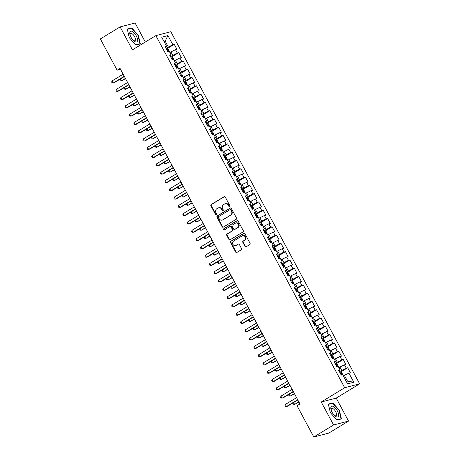 <?xml version="1.0" encoding="UTF-8"?>
<svg xmlns="http://www.w3.org/2000/svg" width="460" height="460" viewBox="0 0 460 460"><rect width="100%" height="100%" fill="white"/><g stroke="black" fill="none" stroke-linecap="round" stroke-linejoin="round"><path stroke-width="0.69" d="M229.701 206.592A0.65 0.586 -104.6 0 0 229.902 205.718L225.262 197.07A0.931 0.834 -104.6 0 0 224.106 196.69L211.174 204.562A0.931 0.834 -104.6 0 0 210.893 205.815L215.527 214.463A0.65 0.586 -104.6 0 0 216.338 214.728A0.65 0.586 -104.6 0 0 216.533 213.854L215.935 212.733A2.973 2.668 -104.6 0 1 216.838 208.731L217.913 208.07A2.973 2.668 -104.6 0 1 218.563 207.799A2.973 2.668 -104.6 0 1 221.611 209.277L222.214 210.398A0.65 0.586 -104.6 0 0 223.019 210.663A0.65 0.586 -104.6 0 0 223.215 209.783L222.617 208.667A2.973 2.668 -104.6 0 1 223.52 204.66L224.595 204.004A2.973 2.668 -104.6 0 1 225.245 203.728A2.973 2.668 -104.6 0 1 228.292 205.212L228.896 206.327A0.65 0.586 -104.6 0 0 229.701 206.592M245.013 246.428A0.931 0.834 -104.6 0 0 246.163 246.807L249.791 244.599A0.931 0.834 -104.6 0 0 250.073 243.346L244.927 233.743A0.931 0.834 -104.6 0 0 243.771 233.364L230.839 241.236A0.931 0.834 -104.6 0 0 230.558 242.489L235.704 252.091A0.931 0.834 -104.6 0 0 236.86 252.471L241.241 249.803A0.931 0.834 -104.6 0 0 241.523 248.549L239.321 244.438A0.931 0.834 -104.6 0 0 238.165 244.064L235.992 245.387A2.49 2.231 -104.6 0 1 233.657 241.028L242.173 235.848A2.49 2.231 -104.6 0 1 244.507 240.2L243.087 241.069A0.931 0.834 -104.6 0 0 242.805 242.316L245.013 246.428L245.416 246.324A0.931 0.834 -104.6 0 0 246.157 246.813M333.563 424.971L348.536 421.072L336.22 398.101L321.247 402L333.563 424.971L313.8 437L297.034 405.737L299.96 403.955L120.048 68.413L117.122 70.196L120.526 69.305M321.247 402L344.672 387.74L155.859 35.615L170.838 31.717L359.645 383.841L344.672 387.74M145.302 42.038L135.096 23L120.117 26.898L132.434 49.87L155.859 35.615M120.117 26.898L100.355 38.928L117.122 70.196M236.221 219.282A0.931 0.834 -104.6 0 0 236.503 218.028L231.351 208.426A0.931 0.834 -104.6 0 0 230.195 208.046L217.264 215.918A0.931 0.834 -104.6 0 0 216.982 217.172L222.134 226.774A0.931 0.834 -104.6 0 0 223.284 227.154L236.221 219.282M238.136 221.082L243.288 230.69A0.931 0.834 -104.6 0 1 243.006 231.938L230.075 239.809A0.931 0.834 -104.6 0 1 228.919 239.436L226.717 235.324A0.931 0.834 -104.6 0 1 226.998 234.071L232.242 230.88A0.931 0.834 -104.6 0 0 232.524 229.626L231.064 226.901A0.931 0.834 -104.6 0 0 229.908 226.527L224.445 229.85A0.65 0.586 -104.6 0 1 223.6 229.505A0.65 0.586 -104.6 0 1 223.836 228.706L236.98 220.708A0.931 0.834 -104.6 0 1 238.136 221.082M167.221 48.622L174.259 44.338L172.822 44.712L167.934 35.587L161.702 37.214L166.589 46.333L165.151 46.707L167.82 51.687L169.257 51.313L171.039 54.625L169.602 54.999L172.27 59.978L173.708 59.604L175.484 62.922L174.047 63.296L176.715 68.27L178.152 67.896L179.929 71.214L178.492 71.587L181.159 76.561L182.597 76.188L184.38 79.505L182.942 79.879L185.61 84.859L187.047 84.485L188.824 87.802L187.387 88.176L190.055 93.15L191.492 92.776L193.269 96.094L191.831 96.468L194.499 101.441L195.937 101.068L197.719 104.385L196.282 104.759L198.95 109.739L200.387 109.365L202.164 112.677L200.727 113.056L203.395 118.03L204.832 117.656L206.609 120.974L205.171 121.348L207.839 126.322L209.277 125.948L211.059 129.266L209.622 129.639L212.29 134.613L213.727 134.239L215.504 137.557L214.067 137.931L216.735 142.91L218.172 142.537L219.949 145.854L218.517 146.228L221.185 151.202L222.617 150.828L224.399 154.146L222.962 154.52L225.63 159.493L227.067 159.12L228.844 162.438L227.407 162.811L230.075 167.791L231.512 167.417L233.289 170.735L231.857 171.108L234.525 176.082L235.957 175.708L237.739 179.026L236.302 179.4L238.97 184.374L240.407 184L242.184 187.318L240.747 187.691L243.415 192.671L244.852 192.291L246.629 195.609L245.197 195.983L247.865 200.962L249.303 200.589L251.079 203.906L249.642 204.28L252.31 209.254L253.747 208.88L255.524 212.198L254.087 212.572L256.755 217.545L258.192 217.172L259.975 220.489L258.537 220.863L261.205 225.843L262.643 225.469L264.419 228.787L262.982 229.16L265.65 234.134L267.087 233.761L268.864 237.078L267.427 237.452L270.095 242.426L271.532 242.052L273.315 245.37L271.877 245.743L274.545 250.723L275.983 250.343L277.76 253.661L276.322 254.035L278.99 259.014L280.427 258.641L282.204 261.958L280.767 262.332L283.435 267.306L284.872 266.932L286.655 270.25L285.217 270.624L287.885 275.597L289.323 275.224L291.099 278.541L289.662 278.915L292.33 283.895L293.767 283.521L295.544 286.839L294.107 287.212L296.775 292.186L298.212 291.812L299.995 295.13L298.557 295.504L301.225 300.478L302.663 300.104L304.44 303.422L303.002 303.796L305.67 308.775L307.108 308.401L308.884 311.713L307.447 312.087L310.12 317.066L311.552 316.693L313.335 320.01L311.897 320.384L314.565 325.358L316.003 324.984L317.779 328.302L316.342 328.676L319.01 333.649L320.447 333.276L322.224 336.593L320.792 336.967L323.46 341.947L324.892 341.573L326.675 344.891L325.237 345.264L327.905 350.238L329.343 349.865L331.119 353.182L329.682 353.556L332.35 358.53L333.787 358.156L335.564 361.474L334.132 361.847L336.8 366.827L338.232 366.453L340.015 369.765L338.577 370.145L341.245 375.118L342.683 374.745L347.576 383.864L353.809 382.243L347.478 381.133L344.367 375.325L343.332 375.958M174.259 44.338L176.927 49.312L175.49 49.686L177.272 53.004L170.453 56.591M171.666 56.919L178.704 52.63L177.272 53.004M178.704 52.63L181.372 57.609L179.94 57.983L181.717 61.301L174.898 64.883M176.111 65.211L183.155 60.927L181.717 61.301M183.155 60.927L185.823 65.901L184.385 66.275L186.162 69.592L179.348 73.174M180.561 73.502L187.599 69.218L186.162 69.592M187.599 69.218L190.267 74.192L188.83 74.566L190.612 77.884L183.793 81.472M185.006 81.794L192.05 77.51L190.612 77.884M192.05 77.51L194.718 82.484L193.28 82.863L195.057 86.175L188.238 89.763M189.451 90.091L196.495 85.801L195.057 86.175M196.495 85.801L199.163 90.781L197.725 91.155L199.502 94.472L192.688 98.055M193.901 98.382L200.939 94.099L199.502 94.472M200.939 94.099L203.607 99.073L202.17 99.446L203.952 102.764L197.133 106.352M198.346 106.674L205.39 102.39L203.952 102.764M205.39 102.39L208.058 107.364L206.62 107.738L208.397 111.055L201.578 114.643M202.791 114.971L209.835 110.682L208.397 111.055M209.835 110.682L212.503 115.661L211.065 116.035L212.842 119.353L206.028 122.935M207.242 123.263L214.279 118.979L212.842 119.353M214.279 118.979L216.947 123.953L215.51 124.326L217.292 127.644L210.473 131.226M211.686 131.554L218.73 127.27L217.292 127.644M218.73 127.27L221.398 132.244L219.96 132.618L221.737 135.936L214.918 139.524M216.131 139.846L223.175 135.562L221.737 135.936M223.175 135.562L225.843 140.536L224.405 140.915L226.182 144.227L219.368 147.815M220.581 148.143L227.619 143.853L226.182 144.227M227.619 143.853L230.287 148.833L228.85 149.207L230.632 152.524L223.813 156.107M225.026 156.434L232.07 152.151L230.632 152.524M232.07 152.151L234.738 157.124L233.3 157.498L235.077 160.816L228.258 164.404M229.477 164.726L236.515 160.442L235.077 160.816M236.515 160.442L239.183 165.416L237.745 165.79L239.522 169.107L232.708 172.695M233.921 173.023L240.959 168.734L239.522 169.107M240.959 168.734L243.627 173.713L242.19 174.087L243.972 177.405L237.153 180.987M238.366 181.315L245.41 177.031L243.972 177.405M245.41 177.031L248.078 182.005L246.64 182.379L248.417 185.696L241.598 189.284M242.817 189.606L249.855 185.322L248.417 185.696M249.855 185.322L252.523 190.296L251.085 190.67L252.868 193.988L246.048 197.576M247.261 197.898L254.299 193.614L252.868 193.988M254.299 193.614L256.967 198.593L255.536 198.967L257.312 202.279L250.493 205.867M251.706 206.195L258.75 201.905L257.312 202.279M258.75 201.905L261.418 206.885L259.98 207.259L261.757 210.577L254.943 214.159M256.157 214.486L263.195 210.203L261.757 210.577M263.195 210.203L265.863 215.177L264.425 215.55L266.208 218.868L259.388 222.456M260.601 222.778L267.639 218.494L266.208 218.868M267.639 218.494L270.308 223.468L268.876 223.842L270.652 227.159L263.833 230.748M265.046 231.075L272.09 226.786L270.652 227.159M272.09 226.786L274.758 231.765L273.32 232.139L275.097 235.457L268.283 239.039M269.497 239.367L276.535 235.083L275.097 235.457M276.535 235.083L279.203 240.057L277.765 240.43L279.548 243.748L272.728 247.336M273.941 247.658L280.985 243.374L279.548 243.748M280.985 243.374L283.653 248.348L282.216 248.722L283.992 252.04L277.173 255.628M278.386 255.95L285.43 251.666L283.992 252.04M285.43 251.666L288.098 256.645L286.661 257.019L288.437 260.337L281.623 263.919M282.837 264.247L289.875 259.957L288.437 260.337M289.875 259.957L292.543 264.937L291.105 265.311L292.888 268.628L286.068 272.211M287.281 272.538L294.325 268.255L292.888 268.628M294.325 268.255L296.993 273.228L295.556 273.602L297.332 276.92L290.513 280.508M291.726 280.83L298.77 276.546L297.332 276.92M298.77 276.546L301.438 281.52L300 281.894L301.777 285.211L294.964 288.799M296.177 289.127L303.215 284.838L301.777 285.211M303.215 284.838L305.883 289.817L304.445 290.191L306.228 293.509L299.408 297.091M300.622 297.419L307.665 293.135L306.228 293.509M307.665 293.135L310.333 298.109L308.896 298.483L310.672 301.8L303.853 305.388M305.066 305.71L312.11 301.426L310.672 301.8M312.11 301.426L314.778 306.4L313.341 306.774L315.117 310.092L308.303 313.68M309.517 314.007L316.555 309.718L315.117 310.092M316.555 309.718L319.223 314.697L317.785 315.071L319.568 318.389L312.748 321.971M313.961 322.299L321.005 318.015L319.568 318.389M321.005 318.015L323.673 322.989L322.236 323.363L324.012 326.68L317.193 330.263M318.412 330.591L325.45 326.307L324.012 326.68M325.45 326.307L328.118 331.28L326.68 331.654L328.457 334.972L321.643 338.56M322.857 338.882L329.895 334.598L328.457 334.972M329.895 334.598L332.563 339.572L331.125 339.952L332.908 343.263L326.088 346.851M327.301 347.179L334.345 342.89L332.908 343.263M334.345 342.89L337.013 347.869L335.576 348.243L337.353 351.561L330.533 355.143M331.752 355.471L338.79 351.187L337.353 351.561M338.79 351.187L341.458 356.161L340.02 356.534L341.803 359.852L334.983 363.44M336.197 363.762L343.235 359.478L341.803 359.852M343.235 359.478L345.903 364.452L344.471 364.826L346.248 368.144L339.428 371.732M340.641 372.059L347.685 367.77L346.248 368.144M347.685 367.77L350.353 372.749L348.916 373.123L353.809 382.243M340.015 369.765L338.962 370.863M348.916 373.123L344.367 375.325M335.564 361.474L334.518 362.566M341.699 370.352L339.923 367.034L338.882 367.661M344.471 364.826L339.923 367.034M331.119 353.182L330.067 354.275M337.255 362.054L335.472 358.737L334.437 359.369M340.02 356.534L335.472 358.737M326.675 344.891L325.622 345.983M332.804 353.763L331.027 350.445L329.992 351.078M335.576 348.243L331.027 350.445M322.224 336.593L321.178 337.686M328.359 345.471L326.583 342.154L325.542 342.78M331.125 339.952L326.583 342.154M317.779 328.302L316.727 329.394M323.915 337.174L322.132 333.856L321.097 334.489M326.68 331.654L322.132 333.856M313.335 320.01L312.282 321.103M319.464 328.883L317.688 325.565L316.652 326.197M322.236 323.363L317.688 325.565M308.884 311.713L307.838 312.811M315.019 320.591L313.243 317.273L312.202 317.906M317.785 315.071L313.243 317.273M304.44 303.422L303.387 304.514M310.575 312.3L308.792 308.982L307.757 309.609M313.341 306.774L308.792 308.982M299.995 295.13L298.942 296.223M306.124 304.002L304.347 300.685L303.312 301.317M308.896 298.483L304.347 300.685M295.544 286.839L294.492 287.931M301.679 295.711L299.903 292.393L298.862 293.026M304.445 290.191L299.903 292.393M291.099 278.541L290.047 279.634M297.235 287.419L295.452 284.102L294.417 284.728M300 281.894L295.452 284.102M286.655 270.25L285.602 271.342M292.784 279.122L291.007 275.805L289.972 276.437M295.556 273.602L291.007 275.805M282.204 261.958L281.152 263.051M288.339 270.831L286.563 267.513L285.522 268.145M291.105 265.311L286.563 267.513M277.76 253.661L276.707 254.754M283.895 262.539L282.112 259.221L281.077 259.854M286.661 257.019L282.112 259.221M273.315 245.37L272.262 246.462M279.444 254.242L277.667 250.93L276.632 251.557M282.216 248.722L277.667 250.93M268.864 237.078L267.812 238.171M274.999 245.95L273.217 242.633L272.182 243.265M277.765 240.43L273.217 242.633M264.419 228.787L263.367 229.879M270.549 237.659L268.772 234.341L267.737 234.974M273.32 232.139L268.772 234.341M259.975 220.489L258.923 221.582M266.104 229.367L264.327 226.05L263.292 226.677M268.876 223.842L264.327 226.05M255.524 212.198L254.472 213.29M261.659 221.07L259.877 217.752L258.842 218.385M264.425 215.55L259.877 217.752M251.079 203.906L250.027 204.999M257.209 212.779L255.432 209.461L254.397 210.093M259.98 207.259L255.432 209.461M246.629 195.609L245.582 196.702M252.764 204.487L250.987 201.169L249.952 201.802M255.536 198.967L250.987 201.169M242.184 187.318L241.132 188.41M248.319 196.19L246.537 192.878L245.502 193.505M251.085 190.67L246.537 192.878M237.739 179.026L236.687 180.119M243.869 187.898L242.092 184.581L241.057 185.213M246.64 182.379L242.092 184.581M233.289 170.735L232.242 171.827M239.424 179.607L237.647 176.289L236.607 176.922M242.19 174.087L237.647 176.289M228.844 162.438L227.792 163.53M234.98 171.315L233.197 167.998L232.162 168.624M237.745 165.79L233.197 167.998M224.399 154.146L223.347 155.238M230.529 163.018L228.752 159.701L227.717 160.333M233.3 157.498L228.752 159.701M219.949 145.854L218.902 146.947M226.084 154.727L224.308 151.409L223.267 152.041M228.85 149.207L224.308 151.409M215.504 137.557L214.452 138.65M221.639 146.435L219.857 143.117L218.822 143.744M224.405 140.915L219.857 143.117M211.059 129.266L210.007 130.358M217.189 138.138L215.412 134.82L214.377 135.453M219.96 132.618L215.412 134.82M206.609 120.974L205.562 122.067M212.744 129.846L210.967 126.529L209.927 127.161M215.51 124.326L210.967 126.529M202.164 112.677L201.112 113.775M208.299 121.555L206.517 118.237L205.482 118.87M211.065 116.035L206.517 118.237M197.719 104.385L196.667 105.478M203.849 113.263L202.072 109.946L201.037 110.572M206.62 107.738L202.072 109.946M193.269 96.094L192.217 97.186M199.404 104.966L197.627 101.648L196.587 102.281M202.17 99.446L197.627 101.648M188.824 87.802L187.772 88.895M194.959 96.675L193.177 93.357L192.142 93.989M197.725 91.155L193.177 93.357M184.38 79.505L183.327 80.598M190.509 88.383L188.732 85.065L187.697 85.692M193.28 82.863L188.732 85.065M179.929 71.214L178.877 72.306M186.064 80.086L184.287 76.768L183.247 77.401M188.83 74.566L184.287 76.768M175.484 62.922L174.432 64.015M181.619 71.794L179.837 68.477L178.802 69.109M184.385 66.275L179.837 68.477M171.039 54.625L169.987 55.723M177.169 63.503L175.392 60.185L174.357 60.818M179.94 57.983L175.392 60.185M166.589 46.333L165.537 47.426M172.724 55.211L170.942 51.894L169.907 52.52M175.49 49.686L170.942 51.894M313.8 437L328.773 433.101L348.536 421.072M336.22 398.101L359.645 383.841M346.276 381.443L347.478 381.133M164.128 41.739L165.163 41.112L163.955 41.423M172.822 44.712L166.008 48.3M168.274 46.914L165.163 41.112L167.934 35.587M140.334 43.89L138.299 35.305L131.75 27.887L127.242 29.06L129.277 37.651L135.826 45.068L140.334 43.89M332.833 402.902L328.325 404.075L330.36 412.666L336.904 420.084L341.418 418.91L339.382 410.32L332.833 402.902L331.873 403.489M229.753 206.557A0.65 0.586 -104.6 0 1 229.298 206.224L228.7 205.102A2.973 2.668 -104.6 0 0 225.647 203.625L225.245 203.728M218.563 207.799L218.966 207.69A2.973 2.668 -104.6 0 1 222.019 209.173L222.617 210.289A0.65 0.586 -104.6 0 0 223.071 210.628M224.106 196.69L224.514 196.587A0.931 0.834 -104.6 0 0 224.514 196.587L211.577 204.458A0.931 0.834 -104.6 0 0 211.295 205.712L215.935 214.36A0.65 0.586 -104.6 0 0 216.39 214.693M230.195 208.046L230.598 207.943A0.931 0.834 -104.6 0 0 230.598 207.943L217.666 215.815A0.931 0.834 -104.6 0 0 217.384 217.068L222.536 226.671A0.931 0.834 -104.6 0 0 223.278 227.159M230.828 209.933A0.65 0.586 -104.6 0 0 230.017 209.668L218.667 216.579A0.65 0.586 -104.6 0 0 218.465 217.453L219.098 218.632A2.973 2.668 -104.6 0 0 222.151 220.116A2.973 2.668 -104.6 0 0 222.795 219.84L230.558 215.119A2.973 2.668 -104.6 0 0 231.46 211.111L230.828 209.933L231.23 209.829A0.65 0.586 -104.6 0 0 230.564 209.501L230.161 209.611M222.151 220.116L222.554 220.006A2.973 2.668 -104.6 0 0 223.203 219.736L222.795 219.84M231.23 209.829L231.863 211.008A2.973 2.668 -104.6 0 1 230.96 215.01L223.203 219.736M230.109 226.441L230.512 226.331A0.931 0.834 -104.6 0 1 231.466 226.797L232.927 229.523A0.931 0.834 -104.6 0 1 232.645 230.776L227.401 233.967A0.931 0.834 -104.6 0 0 227.119 235.221L229.321 239.327A0.931 0.834 -104.6 0 0 230.069 239.815M236.98 220.708L237.389 220.599A0.931 0.834 -104.6 0 0 237.389 220.599L224.238 228.603A0.65 0.586 -104.6 0 0 224.503 229.816M237.682 227.568A2.49 2.231 -104.6 0 0 235.347 223.209L232.352 225.038A0.931 0.834 -104.6 0 0 232.07 226.291L233.53 229.017A0.931 0.834 -104.6 0 0 234.686 229.39L238.09 227.464A2.49 2.231 -104.6 0 0 236.296 222.876L235.888 222.985M234.485 229.477L234.887 229.373A0.931 0.834 -104.6 0 0 235.089 229.287L234.686 229.39M238.09 227.464L235.089 229.287M242.713 235.618L243.116 235.514A2.49 2.231 -104.6 0 1 244.91 240.097L243.495 240.959A0.931 0.834 -104.6 0 0 243.213 242.213L245.416 246.324M235.451 245.617L235.859 245.508A2.49 2.231 -104.6 0 0 236.4 245.278L235.992 245.387M238.165 244.064L238.573 243.955A0.931 0.834 -104.6 0 0 238.573 243.955L236.4 245.278M243.771 233.364L244.174 233.26A0.931 0.834 -104.6 0 0 244.174 233.26L231.242 241.132A0.931 0.834 -104.6 0 0 230.96 242.38L236.112 251.988A0.931 0.834 -104.6 0 0 236.854 252.471M130.79 28.474L131.75 27.887M169.619 51.986L168.389 49.203L167.135 48.582A2.513 0.287 151.8 0 0 166.324 48.892M120.181 79.109L121.175 80.971L125.545 78.666M167.704 51.462A2.513 0.287 -28.2 0 1 168.118 51.29L167.589 50.289A2.513 0.287 151.8 0 0 167.17 50.468M119.968 79.241L119.749 80.023L120.192 80.851L121.175 80.971L125.402 78.401M124.263 76.274L113.079 83.076L111.97 81.006L123.153 74.198M124.407 76.538L114.091 82.817L112.096 82.955L111.653 82.127L111.97 81.006M174.07 60.277L172.839 57.494L171.58 56.873A2.513 0.287 151.8 0 0 170.769 57.184M124.626 87.406L125.62 89.263L129.99 86.957M172.149 59.754A2.513 0.287 -28.2 0 1 172.569 59.581L172.034 58.587A2.513 0.287 151.8 0 0 171.614 58.759M124.413 87.532L124.194 88.314L124.643 89.142L125.62 89.263L129.846 86.693M178.514 68.575L177.284 65.786L176.03 65.17A2.513 0.287 151.8 0 0 175.22 65.475M129.07 95.697L130.071 97.56L134.441 95.249M176.594 68.045A2.513 0.287 -28.2 0 1 177.014 67.873L176.479 66.878A2.513 0.287 151.8 0 0 176.059 67.051M128.863 95.824L128.645 96.606L129.087 97.434L130.071 97.56L134.297 94.984M128.708 84.565L117.53 91.373L116.414 89.297L127.598 82.489M128.852 84.83L118.542 91.109L116.547 91.252L116.104 90.419L116.414 89.297M133.159 92.857L121.975 99.665L120.865 97.589L132.043 90.787M133.296 93.127L122.987 99.4L120.991 99.544L120.549 98.716L120.865 97.589M137.459 40.894A6.158 2.622 58.7 0 0 134.475 33.275A6.158 2.622 58.7 0 0 129.823 32.24A6.158 2.622 58.7 0 0 129.962 34.638A6.158 2.622 58.7 0 0 133.659 40.721A6.158 2.622 58.7 0 0 137.459 40.894M133.181 40.261A4.215 1.8 58.7 0 0 134.964 40.693A4.215 1.8 58.7 0 0 135.389 40.054A4.215 1.8 58.7 0 0 133.849 35.466A4.215 1.8 58.7 0 0 130.582 33.494A4.215 1.8 58.7 0 0 130.163 34.132A4.215 1.8 58.7 0 0 130.151 35.276M127.316 29.377L131.669 28.244L138.011 35.426L139.984 43.752L135.654 44.879M139.317 44.16L139.984 43.752M338.543 415.909A6.158 2.622 58.7 0 0 335.558 408.296A6.158 2.622 58.7 0 0 330.907 407.255A6.158 2.622 58.7 0 0 331.045 409.659A6.158 2.622 58.7 0 0 334.742 415.736A6.158 2.622 58.7 0 0 338.543 415.909M334.265 415.276A4.215 1.8 58.7 0 0 336.047 415.713A4.215 1.8 58.7 0 0 336.473 415.069A4.215 1.8 58.7 0 0 334.932 410.487A4.215 1.8 58.7 0 0 331.666 408.509A4.215 1.8 58.7 0 0 331.24 409.147A4.215 1.8 58.7 0 0 331.234 410.291M328.4 404.392L332.752 403.259L339.095 410.447L341.067 418.767L336.737 419.894M340.4 419.175L341.067 418.767M182.959 76.866L181.729 74.083L180.475 73.462A2.513 0.287 151.8 0 0 179.664 73.772M133.521 103.989L134.515 105.852L138.885 103.546M181.044 76.343A2.513 0.287 -28.2 0 1 181.458 76.165L180.929 75.17A2.513 0.287 151.8 0 0 180.51 75.348M133.308 104.115L133.089 104.897L133.532 105.731L134.515 105.852L138.742 103.276M187.41 85.157L186.179 82.374L184.926 81.754A2.513 0.287 151.8 0 0 184.109 82.064M137.965 112.286L138.96 114.143L143.33 111.837M185.489 84.634A2.513 0.287 -28.2 0 1 185.909 84.462L185.374 83.467A2.513 0.287 151.8 0 0 184.954 83.639M137.753 112.412L137.534 113.195L137.983 114.022L138.96 114.143L143.192 111.573M137.603 101.154L126.419 107.956L125.31 105.886L136.493 99.078M137.747 101.418L127.431 107.692L125.442 107.835L124.993 107.007L125.31 105.886M142.048 109.445L130.87 116.253L129.754 114.178L140.938 107.37M142.192 109.71L131.882 115.989L129.887 116.127L129.444 115.299L129.754 114.178M191.855 93.449L190.624 90.666L189.37 90.051A2.513 0.287 151.8 0 0 188.56 90.355M142.41 120.577L143.411 122.435L147.781 120.129M189.934 92.926A2.513 0.287 -28.2 0 1 190.354 92.753L189.819 91.758A2.513 0.287 151.8 0 0 189.405 91.931M142.203 120.704L141.985 121.486L142.427 122.314L143.411 122.435L147.637 119.864M146.498 117.737L135.315 124.545L134.205 122.469L145.383 115.667M146.636 118.001L136.327 124.28L134.332 124.424L133.889 123.59L134.205 122.469M196.299 101.746L195.069 98.957L193.815 98.342A2.513 0.287 151.8 0 0 193.005 98.653M146.861 128.869L147.855 130.732L152.225 128.421M194.384 101.223A2.513 0.287 -28.2 0 1 194.798 101.045L194.269 100.05A2.513 0.287 151.8 0 0 193.85 100.228M146.648 128.995L146.429 129.777L146.872 130.605L147.855 130.732L152.082 128.156M150.943 126.028L139.76 132.837L138.65 130.766L149.833 123.959M151.087 126.299L140.771 132.572L138.782 132.716L138.333 131.888L138.65 130.766M200.75 110.038L199.519 107.255L198.266 106.634A2.513 0.287 151.8 0 0 197.449 106.944M151.305 137.16L152.3 139.023L156.67 136.718M198.829 109.514A2.513 0.287 -28.2 0 1 199.249 109.342L198.714 108.341A2.513 0.287 151.8 0 0 198.294 108.52M151.098 137.293L150.874 138.075L151.323 138.903L152.3 139.023L156.532 136.453M155.388 134.326L144.21 141.128L143.095 139.058L154.278 132.25M155.532 134.59L145.222 140.869L143.227 141.007L142.784 140.179L143.095 139.058M205.195 118.329L203.964 115.546L202.71 114.925A2.513 0.287 151.8 0 0 201.9 115.236M155.75 145.458L156.751 147.315L161.121 145.009M203.274 117.806A2.513 0.287 -28.2 0 1 203.694 117.633L203.159 116.639A2.513 0.287 151.8 0 0 202.745 116.811M155.543 145.584L155.325 146.366L155.767 147.194L156.751 147.315L160.977 144.745M159.839 142.617L148.655 149.425L147.545 147.349L158.723 140.547M159.977 142.882L149.667 149.161L147.671 149.304L147.229 148.471L147.545 147.349M209.639 126.626L208.409 123.838L207.155 123.222A2.513 0.287 151.8 0 0 206.344 123.527M160.201 153.749L161.195 155.612L165.565 153.301M207.724 126.103A2.513 0.287 -28.2 0 1 208.144 125.925L207.609 124.93A2.513 0.287 151.8 0 0 207.19 125.103M159.988 153.876L159.769 154.658L160.212 155.486L161.195 155.612L165.422 153.036M164.283 150.909L153.099 157.717L151.99 155.641L163.173 148.839M164.427 151.179L154.111 157.452L152.122 157.596L151.673 156.768L151.99 155.641M214.09 134.918L212.859 132.135L211.606 131.514A2.513 0.287 151.8 0 0 210.789 131.824M164.645 162.041L165.646 163.904L170.01 161.598M212.169 134.395A2.513 0.287 -28.2 0 1 212.589 134.216L212.054 133.222A2.513 0.287 151.8 0 0 211.634 133.4M164.439 162.167L164.214 162.949L164.663 163.783L165.646 163.904L169.872 161.328M168.728 159.206L157.55 166.008L156.434 163.938L167.618 157.13M168.872 159.47L158.562 165.744L156.567 165.887L156.124 165.059L156.434 163.938M218.534 143.209L217.304 140.426L216.05 139.805A2.513 0.287 151.8 0 0 215.24 140.116M169.09 170.338L170.091 172.195L174.461 169.889M216.614 142.686A2.513 0.287 -28.2 0 1 217.034 142.514L216.499 141.519A2.513 0.287 151.8 0 0 216.085 141.691M168.883 170.464L168.665 171.246L169.107 172.074L170.091 172.195L174.317 169.625M173.178 167.498L161.995 174.305L160.885 172.23L172.063 165.422M173.316 167.762L163.007 174.041L161.011 174.179L160.569 173.351L160.885 172.23M222.979 151.501L221.749 148.718L220.495 148.103A2.513 0.287 151.8 0 0 219.684 148.407M173.541 178.63L174.535 180.487L178.905 178.181M221.064 150.978A2.513 0.287 -28.2 0 1 221.484 150.805L220.949 149.81A2.513 0.287 151.8 0 0 220.53 149.983M173.328 178.756L173.109 179.538L173.558 180.366L174.535 180.487L178.762 177.916M177.623 175.789L166.439 182.597L165.33 180.521L176.513 173.719M177.767 176.053L167.452 182.333L165.462 182.476L165.013 181.642L165.33 180.521M227.43 159.798L226.199 157.01L224.946 156.394A2.513 0.287 151.8 0 0 224.129 156.705M177.986 186.921L178.986 188.784L183.35 186.478M225.509 159.275A2.513 0.287 -28.2 0 1 225.929 159.097L225.394 158.102A2.513 0.287 151.8 0 0 224.974 158.28M177.778 187.047L177.56 187.829L178.003 188.663L178.986 188.784L183.212 186.208M182.068 184.086L170.89 190.888L169.774 188.818L180.958 182.011M182.212 184.351L171.902 190.624L169.907 190.768L169.464 189.94L169.774 188.818M231.874 168.09L230.644 165.307L229.39 164.686A2.513 0.287 151.8 0 0 228.58 164.996M182.43 195.212L183.431 197.075L187.801 194.77M229.954 167.566A2.513 0.287 -28.2 0 1 230.374 167.394L229.839 166.399A2.513 0.287 151.8 0 0 229.425 166.572M182.223 195.345L182.005 196.127L182.447 196.955L183.431 197.075L187.657 194.505M186.518 192.378L175.335 199.18L174.225 197.11L185.403 190.302M186.662 192.642L176.347 198.921L174.352 199.059L173.909 198.231L174.225 197.11M236.319 176.381L235.094 173.598L233.835 172.977A2.513 0.287 151.8 0 0 233.024 173.288M186.881 203.51L187.875 205.367L192.245 203.061M234.404 175.858A2.513 0.287 -28.2 0 1 234.824 175.685L234.289 174.691A2.513 0.287 151.8 0 0 233.87 174.863M186.668 203.636L186.449 204.418L186.898 205.246L187.875 205.367L192.102 202.797M190.963 200.669L179.78 207.477L178.67 205.401L189.853 198.599M191.107 200.934L180.791 207.213L178.802 207.356L178.353 206.523L178.67 205.401M240.77 184.678L239.539 181.89L238.286 181.274A2.513 0.287 151.8 0 0 237.469 181.579M191.325 211.801L192.326 213.664L196.69 211.353M238.849 184.155A2.513 0.287 -28.2 0 1 239.269 183.977L238.734 182.982A2.513 0.287 151.8 0 0 238.314 183.155M191.118 211.928L190.9 212.71L191.343 213.538L192.326 213.664L196.552 211.088M195.408 208.961L184.23 215.769L183.114 213.693L194.298 206.891M195.552 209.231L185.242 215.504L183.247 215.648L182.804 214.82L183.114 213.693M245.214 192.97L243.984 190.187L242.73 189.566A2.513 0.287 151.8 0 0 241.92 189.876M195.77 220.093L196.771 221.956L201.141 219.65M243.3 192.447A2.513 0.287 -28.2 0 1 243.714 192.268L243.185 191.274A2.513 0.287 151.8 0 0 242.765 191.452M195.563 220.225L195.345 221.001L195.787 221.835L196.771 221.956L200.997 219.38M199.858 217.258L188.675 224.06L187.565 221.99L198.743 215.182M200.002 217.522L189.687 223.802L187.691 223.939L187.249 223.111L187.565 221.99M249.659 201.261L248.434 198.478L247.175 197.857A2.513 0.287 151.8 0 0 246.364 198.168M200.221 228.39L201.215 230.247L205.585 227.941M247.744 200.738A2.513 0.287 -28.2 0 1 248.164 200.566L247.63 199.571A2.513 0.287 151.8 0 0 247.21 199.743M200.008 228.516L199.789 229.298L200.238 230.126L201.215 230.247L205.442 227.677M204.303 225.549L193.119 232.357L192.01 230.282L203.193 223.474M204.447 225.814L194.131 232.093L192.142 232.231L191.693 231.403L192.01 230.282M254.11 209.559L252.879 206.77L251.626 206.155A2.513 0.287 151.8 0 0 250.809 206.459M204.665 236.681L205.666 238.539L210.036 236.233M252.189 209.03A2.513 0.287 -28.2 0 1 252.609 208.857L252.074 207.862A2.513 0.287 151.8 0 0 251.654 208.035M204.458 236.808L204.24 237.59L204.683 238.418L205.666 238.539L209.892 235.968M208.748 233.841L197.57 240.649L196.454 238.573L207.638 231.771M208.892 234.105L198.582 240.384L196.587 240.528L196.144 239.7L196.454 238.573M258.555 217.85L257.324 215.061L256.07 214.446A2.513 0.287 151.8 0 0 255.26 214.757M209.116 244.973L210.111 246.836L214.481 244.53M256.64 217.327A2.513 0.287 -28.2 0 1 257.054 217.149L256.525 216.154A2.513 0.287 151.8 0 0 256.105 216.332M208.903 245.099L208.685 245.881L209.127 246.715L210.111 246.836L214.337 244.26M213.198 242.138L202.015 248.94L200.905 246.87L212.083 240.062M213.342 242.403L203.027 248.676L201.031 248.82L200.589 247.992L200.905 246.87M263.005 226.142L261.774 223.359L260.515 222.738A2.513 0.287 151.8 0 0 259.704 223.048M213.561 253.264L214.555 255.127L218.925 252.822M261.084 225.618A2.513 0.287 -28.2 0 1 261.504 225.446L260.969 224.451A2.513 0.287 151.8 0 0 260.55 224.624M213.348 253.397L213.13 254.179L213.578 255.007L214.555 255.127L218.782 252.557M217.643 250.43L206.465 257.232L205.35 255.162L216.533 248.354M217.787 250.694L207.477 256.973L205.482 257.111L205.033 256.283L205.35 255.162M267.45 234.433L266.219 231.65L264.966 231.035A2.513 0.287 151.8 0 0 264.155 231.34M218.005 261.562L219.006 263.419L223.376 261.113M265.529 233.91A2.513 0.287 -28.2 0 1 265.949 233.737L265.414 232.743A2.513 0.287 151.8 0 0 264.994 232.915M217.798 261.688L217.58 262.47L218.023 263.298L219.006 263.419L223.232 260.849M222.094 258.721L210.91 265.529L209.8 263.453L220.978 256.651M222.232 258.986L211.922 265.265L209.927 265.408L209.484 264.575L209.8 263.453M271.894 242.73L270.664 239.942L269.411 239.327A2.513 0.287 151.8 0 0 268.6 239.631M222.456 269.853L223.451 271.716L227.821 269.405M269.98 242.207A2.513 0.287 -28.2 0 1 270.394 242.029L269.865 241.034A2.513 0.287 151.8 0 0 269.445 241.212M222.243 269.98L222.025 270.762L222.467 271.59L223.451 271.716L227.677 269.14M226.538 267.013L215.355 273.821L214.245 271.751L225.429 264.943M226.682 267.283L216.367 273.556L214.377 273.7L213.929 272.872L214.245 271.751M276.345 251.022L275.114 248.239L273.861 247.618A2.513 0.287 151.8 0 0 273.044 247.928M226.901 278.145L227.895 280.008L232.265 277.702M274.424 250.499A2.513 0.287 -28.2 0 1 274.844 250.326L274.309 249.326A2.513 0.287 151.8 0 0 273.89 249.504M226.688 278.277L226.469 279.053L226.918 279.887L227.895 280.008L232.122 277.432M230.983 275.31L219.805 282.112L218.69 280.042L229.873 273.234M231.127 275.575L220.817 281.853L218.822 281.991L218.379 281.163L218.69 280.042M280.79 259.313L279.559 256.53L278.306 255.909A2.513 0.287 151.8 0 0 277.495 256.22M231.345 286.442L232.346 288.299L236.716 285.993M278.869 258.79A2.513 0.287 -28.2 0 1 279.289 258.618L278.754 257.623A2.513 0.287 151.8 0 0 278.34 257.795M231.138 286.568L230.92 287.351L231.363 288.178L232.346 288.299L236.572 285.729M235.434 283.601L224.25 290.409L223.14 288.334L234.318 281.526M235.572 283.866L225.262 290.145L223.267 290.283L222.824 289.455L223.14 288.334M285.234 267.611L284.004 264.822L282.75 264.207A2.513 0.287 151.8 0 0 281.94 264.511M235.796 294.733L236.791 296.591L241.161 294.285M283.32 267.082A2.513 0.287 -28.2 0 1 283.734 266.909L283.205 265.914A2.513 0.287 151.8 0 0 282.785 266.087M235.583 294.86L235.365 295.642L235.808 296.47L236.791 296.591L241.017 294.02M239.878 291.893L228.695 298.701L227.585 296.625L238.769 289.823M240.022 292.163L229.707 298.436L227.717 298.58L227.269 297.752L227.585 296.625M289.685 275.902L288.454 273.119L287.201 272.498A2.513 0.287 151.8 0 0 286.385 272.809M240.241 303.025L241.236 304.888L245.605 302.582M287.764 275.379A2.513 0.287 -28.2 0 1 288.184 275.201L287.649 274.206A2.513 0.287 151.8 0 0 287.23 274.384M240.034 303.151L239.809 303.933L240.258 304.767L241.236 304.888L245.467 302.312M244.323 300.19L233.145 306.992L232.03 304.922L243.213 298.115M244.467 300.455L234.157 306.728L232.162 306.872L231.719 306.044L232.03 304.922M294.13 284.194L292.899 281.411L291.646 280.79A2.513 0.287 151.8 0 0 290.835 281.1M244.685 311.322L245.686 313.179L250.056 310.874M292.209 283.67A2.513 0.287 -28.2 0 1 292.629 283.498L292.094 282.503A2.513 0.287 151.8 0 0 291.68 282.676M244.478 311.449L244.26 312.231L244.703 313.059L245.686 313.179L249.912 310.609M248.774 308.482L237.59 315.29L236.48 313.214L247.658 306.406M248.912 308.746L238.602 315.025L236.607 315.163L236.164 314.335L236.48 313.214M298.574 292.485L297.344 289.702L296.091 289.087A2.513 0.287 151.8 0 0 295.28 289.392M249.136 319.614L250.131 321.471L254.501 319.165M296.66 291.962A2.513 0.287 -28.2 0 1 297.079 291.789L296.545 290.795A2.513 0.287 151.8 0 0 296.125 290.967M248.923 319.74L248.705 320.522L249.147 321.35L250.131 321.471L254.357 318.901M253.218 316.773L242.035 323.581L240.925 321.505L252.109 314.703M253.362 317.038L243.047 323.317L241.057 323.46L240.609 322.627L240.925 321.505M303.025 300.782L301.794 297.994L300.541 297.378A2.513 0.287 151.8 0 0 299.724 297.683M253.581 327.905L254.575 329.768L258.945 327.457M301.104 300.259A2.513 0.287 -28.2 0 1 301.524 300.081L300.99 299.086A2.513 0.287 151.8 0 0 300.57 299.264M253.374 328.032L253.149 328.814L253.598 329.642L254.575 329.768L258.808 327.192M257.663 325.065L246.485 331.873L245.37 329.803L256.553 322.995M257.807 325.335L247.497 331.608L245.502 331.752L245.059 330.924L245.37 329.803M307.47 309.074L306.239 306.291L304.986 305.67A2.513 0.287 151.8 0 0 304.175 305.98M258.025 336.197L259.026 338.06L263.396 335.754M305.549 308.551A2.513 0.287 -28.2 0 1 305.969 308.378L305.434 307.378A2.513 0.287 151.8 0 0 305.02 307.556M257.818 336.329L257.6 337.111L258.043 337.939L259.026 338.06L263.252 335.49M262.114 333.362L250.93 340.164L249.82 338.094L260.998 331.286M262.252 333.626L251.942 339.905L249.947 340.043L249.504 339.216L249.82 338.094M311.914 317.365L310.684 314.582L309.43 313.961A2.513 0.287 151.8 0 0 308.62 314.272M262.476 344.494L263.471 346.351L267.841 344.046M310 316.842A2.513 0.287 -28.2 0 1 310.419 316.67L309.885 315.675A2.513 0.287 151.8 0 0 309.465 315.847M262.263 344.62L262.045 345.402L262.487 346.23L263.471 346.351L267.697 343.781M266.558 341.653L255.375 348.461L254.265 346.386L265.449 339.578M266.702 341.918L256.387 348.197L254.397 348.341L253.949 347.507L254.265 346.386M316.365 325.663L315.134 322.874L313.881 322.259A2.513 0.287 151.8 0 0 313.065 322.563M266.921 352.785L267.921 354.648L272.286 352.337M314.445 325.134A2.513 0.287 -28.2 0 1 314.864 324.961L314.329 323.966A2.513 0.287 151.8 0 0 313.91 324.139M266.714 352.912L266.495 353.694L266.938 354.522L267.921 354.648L272.147 352.072M271.003 349.945L259.825 356.753L258.71 354.677L269.893 347.875M271.147 350.215L260.837 356.488L258.842 356.632L258.399 355.804L258.71 354.677M320.81 333.954L319.579 331.171L318.326 330.55A2.513 0.287 151.8 0 0 317.515 330.861M271.365 361.077L272.366 362.94L276.736 360.634M318.889 333.431A2.513 0.287 -28.2 0 1 319.309 333.253L318.774 332.258A2.513 0.287 151.8 0 0 318.36 332.436M271.158 361.203L270.94 361.985L271.383 362.819L272.366 362.94L276.592 360.364M275.454 358.242L264.27 365.044L263.16 362.974L274.338 356.166M275.597 358.507L265.282 364.78L263.287 364.924L262.844 364.096L263.16 362.974M325.254 342.246L324.03 339.463L322.77 338.842A2.513 0.287 151.8 0 0 321.96 339.152M275.816 369.374L276.811 371.231L281.181 368.926M323.34 341.722A2.513 0.287 -28.2 0 1 323.759 341.55L323.225 340.555A2.513 0.287 151.8 0 0 322.805 340.728M275.603 369.501L275.385 370.283L275.833 371.111L276.811 371.231L281.037 368.661M279.898 366.534L268.715 373.342L267.605 371.266L278.789 364.458M280.042 366.798L269.727 373.077L267.737 373.215L267.289 372.387L267.605 371.266M329.705 350.537L328.474 347.754L327.221 347.139A2.513 0.287 151.8 0 0 326.404 347.444M280.261 377.666L281.261 379.523L285.625 377.217M327.784 350.014A2.513 0.287 -28.2 0 1 328.204 349.841L327.669 348.847A2.513 0.287 151.8 0 0 327.25 349.019M280.054 377.792L279.835 378.574L280.278 379.402L281.261 379.523L285.487 376.953M284.343 374.825L273.165 381.633L272.05 379.558L283.233 372.755M284.487 375.09L274.177 381.369L272.182 381.512L271.739 380.679L272.05 379.558M334.15 358.834L332.919 356.046L331.666 355.43A2.513 0.287 151.8 0 0 330.855 355.741M284.705 385.957L285.706 387.82L290.076 385.509M332.235 358.311A2.513 0.287 -28.2 0 1 332.649 358.133L332.12 357.138A2.513 0.287 151.8 0 0 331.7 357.316M284.498 386.084L284.28 386.866L284.723 387.694L285.706 387.82L289.932 385.244M288.794 383.117L277.61 389.925L276.5 387.855L287.678 381.047M288.938 383.387L278.622 389.66L276.627 389.804L276.184 388.976L276.5 387.855M338.594 367.126L337.37 364.343L336.11 363.722A2.513 0.287 151.8 0 0 335.3 364.032M289.156 394.249L290.151 396.112L294.521 393.806M336.68 366.603A2.513 0.287 -28.2 0 1 337.099 366.43L336.565 365.43A2.513 0.287 151.8 0 0 336.145 365.608M288.943 394.381L288.725 395.163L289.173 395.991L290.151 396.112L294.377 393.541M293.238 391.414L282.055 398.216L280.945 396.146L292.129 389.338M293.382 391.678L283.067 397.957L281.077 398.096L280.629 397.267L280.945 396.146M343.045 375.417L341.815 372.634L340.561 372.013A2.513 0.287 151.8 0 0 339.744 372.324M293.601 402.546L294.601 404.403L298.971 402.097M341.124 374.894A2.513 0.287 -28.2 0 1 341.544 374.722L341.009 373.727A2.513 0.287 151.8 0 0 340.59 373.899M293.394 402.672L293.175 403.454L293.618 404.282L294.601 404.403L298.827 401.833M297.683 399.705L286.505 406.513L285.39 404.438L296.573 397.635M297.827 399.97L287.517 406.249L285.522 406.393L285.079 405.559L285.39 404.438M228.7 205.102L228.292 205.212M222.617 210.289L222.214 210.398M222.019 209.173L221.611 209.277M215.935 214.36L215.527 214.463M211.295 205.712L210.893 205.815M211.577 204.458L211.174 204.562M229.298 206.224L228.896 206.327M222.536 226.671L222.134 226.774M217.384 217.068L216.982 217.172M217.666 215.815L217.264 215.918M230.96 215.01L230.558 215.119M231.863 211.008L231.46 211.111M229.321 239.327L228.919 239.436M227.119 235.221L226.717 235.324M227.401 233.967L226.998 234.071M232.645 230.776L232.242 230.88M232.927 229.523L232.524 229.626M231.466 226.797L231.064 226.901M224.238 228.603L223.836 228.706M243.213 242.213L242.805 242.316M243.495 240.959L243.087 241.069M244.91 240.097L244.507 240.2M236.112 251.988L235.704 252.091M230.96 242.38L230.558 242.489M231.242 241.132L230.839 241.236M168.699 51.457L167.17 48.599M167.198 50.525L167.589 50.289M173.144 59.748L171.614 56.89M171.649 58.822L172.034 58.587M177.594 68.04L176.059 65.182M176.094 67.114L176.479 66.878M182.039 76.337L180.51 73.479M180.538 75.405L180.929 75.17M186.49 84.629L184.954 81.771M184.989 83.703L185.374 83.467M190.934 92.92L189.399 90.062M189.434 91.994L189.819 91.758M195.379 101.217L193.85 98.359M193.884 100.286L194.269 100.05M199.83 109.509L198.294 106.651M198.329 108.577L198.714 108.341M204.274 117.8L202.739 114.942M202.774 116.874L203.159 116.639M208.719 126.092L207.19 123.234M207.224 125.166L207.609 124.93M213.17 134.389L211.634 131.531M211.669 133.457L212.054 133.222M217.614 142.68L216.079 139.823M216.114 141.755L216.499 141.519M222.059 150.972L220.53 148.114M220.564 150.046L220.949 149.81M226.51 159.269L224.974 156.411M225.009 158.338L225.394 158.102M230.954 167.561L229.425 164.703M229.454 166.629L229.839 166.399M235.399 175.852L233.87 172.994M233.904 174.927L234.289 174.691M239.85 184.144L238.314 181.286M238.349 183.218L238.734 182.982M244.294 192.441L242.765 189.583M242.794 191.509L243.185 191.274M248.739 200.732L247.21 197.875M247.244 199.807L247.63 199.571M253.19 209.024L251.654 206.166M251.689 208.098L252.074 207.862M257.635 217.321L256.105 214.463M256.134 216.39L256.525 216.154M262.079 225.613L260.55 222.755M260.584 224.681L260.969 224.451M266.53 233.904L264.994 231.046M265.029 232.978L265.414 232.743M270.974 242.196L269.445 239.338M269.474 241.27L269.865 241.034M275.425 250.493L273.89 247.635M273.924 249.561L274.309 249.326M279.87 258.784L278.334 255.927M278.369 257.859L278.754 257.623M284.314 267.076L282.785 264.218M282.82 266.15L283.205 265.914M288.765 275.373L287.23 272.515M287.264 274.442L287.649 274.206M293.21 283.665L291.674 280.807M291.709 282.733L292.094 282.503M297.654 291.956L296.125 289.098M296.159 291.03L296.545 290.795M302.105 300.253L300.57 297.396M300.604 299.322L300.99 299.086M306.55 308.545L305.014 305.687M305.049 307.613L305.434 307.378M310.994 316.836L309.465 313.979M309.499 315.911L309.885 315.675M315.445 325.128L313.91 322.27M313.944 324.202L314.329 323.966M319.89 333.425L318.36 330.567M318.389 332.494L318.774 332.258M324.334 341.717L322.805 338.859M322.839 340.791L323.225 340.555M328.785 350.008L327.25 347.15M327.284 349.082L327.669 348.847M333.23 358.305L331.7 355.448M331.729 357.374L332.12 357.138M337.674 366.597L336.145 363.739M336.179 365.666L336.565 365.43M342.125 374.888L340.59 372.031M340.624 373.963L341.009 373.727"/></g></svg>
